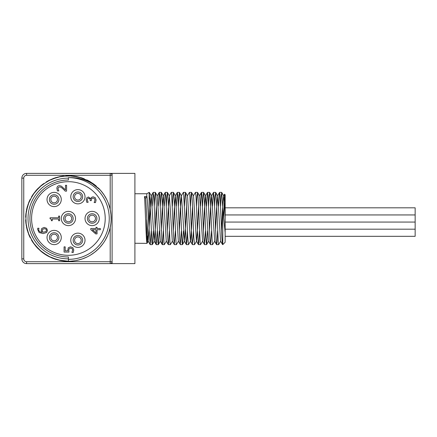 <?xml version="1.0" encoding="UTF-8"?>
<svg xmlns="http://www.w3.org/2000/svg" width="437" height="437" viewBox="0 0 437 437"><rect width="100%" height="100%" fill="white"/><g stroke="black" fill="none" stroke-linecap="round" stroke-linejoin="round"><path stroke-width="0.66" d="M223.64 217.784L224.629 194.29L225.148 204.401L225.148 232.599L222.777 208.088L221.723 192.427L221.144 196.082L220.625 206.138M220.696 241.131L218.642 244.627L218.276 242.715L216.43 200.927L215.687 192.427L215.113 196.076L214.594 206.138M209.656 192.427L211.645 195.869L214.665 241.131L212.611 244.622L212.24 242.715L210.394 200.916L209.656 192.427L209.077 196.076L208.558 206.138M207.608 230.955L206.641 244.573L206.209 242.715L204.363 200.944L203.626 192.427L203.047 196.082L202.528 206.138M197.59 192.427L199.583 195.863L202.599 241.131L200.545 244.627L200.179 242.715L198.332 200.922L197.59 192.427L197.011 196.076L196.497 206.138M198.562 206.046L197.562 228.529L196.568 241.131L194.514 244.622L193.777 237.264L192.296 200.922L191.559 192.427L190.98 196.076L190.461 206.138M192.531 206.046L191.532 228.551L190.532 241.137L188.484 244.627L187.741 237.269L186.266 200.944L185.528 192.427L184.949 196.082L184.43 206.138M183.48 230.955L182.508 244.573L182.082 242.71L180.23 200.922L179.492 192.427L178.913 196.076L178.4 206.138M178.471 241.131L176.417 244.622L176.045 242.715L174.199 200.922L173.462 192.427L172.883 196.076L172.364 206.138M172.435 241.137L170.386 244.627L170.015 242.715L168.169 200.944L167.431 192.427L166.852 196.082L166.333 206.138M166.404 241.131L164.35 244.622L163.984 242.71L162.132 200.916L161.395 192.427L160.816 196.076L160.303 206.138M159.352 230.955L158.38 244.573L157.948 242.715L156.102 200.922L155.364 192.427L154.785 196.076L154.266 206.138M153.316 230.955L152.349 244.573L151.918 242.715L150.071 200.944L149.148 192.58M147.564 235.849L147.209 242.24L146.979 243.371L146.777 242.273C146.013 237.428 145.253 205.483 144.494 196.568L145.685 198.398L146.919 196.497C147.684 202.063 148.422 218.036 149.148 230.086L150.219 244.622L151.251 230.862M225.148 218.5L224.432 203.058L223.575 195.869L222.575 208.449L221.575 230.955M220.57 241.158L217.681 195.863L216.539 208.465L215.545 230.955M212.529 206.046L213.496 192.427L211.508 195.869L210.508 208.46L209.509 230.955M206.493 206.046L207.466 192.427L207.985 195.273L209.897 238.957L210.481 244.573L208.487 241.131L205.614 195.869L203.626 192.427M207.466 192.427L205.477 195.863L204.478 208.454L203.478 230.955M193.411 195.869L195.459 192.373L196.016 196.601L197.453 231.069L198.414 244.573L196.426 241.137L193.547 195.869L191.559 192.427M187.375 195.869L189.429 192.373L189.789 194.219L191.706 237.275L192.384 244.567L190.39 241.131L187.517 195.869L185.528 192.427M186.495 206.046L185.501 228.546L184.501 241.131L181.486 195.863L180.344 208.46L179.35 230.955M176.33 206.046L177.302 192.427L177.821 195.317L179.738 239.012L180.317 244.573L178.329 241.131L175.45 195.869L174.314 208.449L173.314 230.955M172.309 241.158L169.419 195.869L168.283 208.471L167.284 230.955M164.268 206.046L165.241 192.427L165.858 196.65L167.289 231.146L168.256 244.573L166.262 241.137L163.389 195.863L161.395 192.427M165.241 192.427L163.247 195.869L162.247 208.449L161.253 230.955M158.38 244.573L160.374 241.131L157.211 195.869L159.265 192.373L159.631 194.252L162.023 243.699L162.28 244.622L162.504 243.933L163.318 230.862M156.331 206.046L155.337 228.551L154.201 241.137L151.322 195.869L149.334 192.427M152.202 206.046L153.174 192.427L151.18 195.869L148.165 241.131L145.685 198.398M153.174 192.427L153.89 198.201L155.801 241.841L156.282 244.611L157.282 230.862M158.232 206.046L159.205 192.427M168.256 244.573L168.726 242.245L169.348 230.862M169.277 195.869L171.271 192.433L171.599 193.394L173.516 235.412L174.287 244.573L175.384 230.862M180.317 244.573L181.415 230.862M181.344 195.869L183.332 192.427L183.567 192.793L186.353 244.573L186.921 241.071L187.446 230.862M192.384 244.567L193.482 230.862M198.414 244.573L198.89 242.284L199.512 230.862M200.463 206.046L201.282 193.012L201.495 192.378L201.757 193.367L203.675 235.346L204.45 244.573L205.543 230.862M210.481 244.573L211.579 230.862M213.496 192.427L214.206 198.098L216.118 241.765L216.599 244.616L217.08 241.115L217.61 230.862M218.56 206.046L219.472 192.575L219.953 194.186L221.865 237.215L222.346 243.655L222.548 244.567L222.777 244.228M144.494 196.568L146.919 196.497M225.148 204.401L225.148 194.749L225.148 207.81L415.15 207.81L415.15 236.313L225.148 236.313M222.777 208.088L222.777 244.627L225.148 242.251L225.148 232.599M92.311 229.72L96.02 232.916L96.02 229.72L92.311 229.72M96.02 227.366L97.047 227.366L97.047 228.496L100.308 228.496L100.308 229.72L97.047 229.72L97.047 233.915L95.703 233.915L90.809 229.665L90.809 228.496L96.02 228.496L96.02 227.366M87.58 198.775L87.291 199.933L88.121 202.309L86.772 202.309L86.187 199.829L86.728 197.83L88.482 196.983L90.699 198.737L91.317 197.458L93.07 196.797L95.211 197.639L96.091 199.977L95.506 202.571L94.157 202.571L94.987 200.053L94.458 198.617L92.977 198.092L91.601 198.66L91.262 200.632L90.208 200.632L90.208 200.206C90.197 198.993 89.661 198.349 88.613 198.278L87.58 198.775M65.484 185.277L66.582 185.277L66.582 191.133L65.239 191.133L62.95 188.839C61.535 187.489 60.404 186.861 59.563 186.96L58.367 187.429L57.984 188.593L58.809 190.931L57.455 190.931L56.881 188.5C56.952 186.67 57.821 185.725 59.492 185.665L61.393 186.162L65.484 189.942L65.484 185.277M68.265 247.784L70.559 246.807L72.842 247.648L73.777 249.98L73.236 252.466L71.886 252.466L72.673 249.959L72.094 248.587L70.548 248.101L69.177 248.642L68.74 250.193L68.97 252.073L64.075 252.073L64.075 246.861L65.189 246.861L65.189 250.849L67.724 250.849L68.265 247.784M58.624 216.097L59.59 216.097L59.59 220.734L58.624 220.734L58.624 219.008L52.254 219.008L52.254 220.734L51.386 220.734C51.457 219.467 51.014 218.811 50.064 218.768L50.064 217.784L58.624 217.784L58.624 216.097M42.602 229.365L42.274 230.578L42.793 232.271L45.907 231.621L46.442 230.436C46.442 229.349 45.716 228.775 44.257 228.715L42.602 229.365M41.777 228.453L44.203 227.42L46.59 228.316L47.486 230.441L46.622 232.533L43.11 233.582L39.139 232.544L37.604 229.327L37.735 228.245L38.964 228.245L38.707 229.496C38.718 231.118 39.772 232.047 41.881 232.271L41.215 230.294L41.777 228.453M31.59 218.5A36.812 36.812 0 0 1 86.805 186.621A36.812 36.812 0 0 1 86.805 250.379A36.812 36.812 0 0 1 31.59 218.5M50.823 199.501A3.327 3.327 0 0 1 55.81 196.623A3.327 3.327 0 0 1 55.81 202.38A3.327 3.327 0 0 1 50.823 199.501M49.397 199.501A4.752 4.752 0 0 0 56.526 203.615A4.752 4.752 0 0 0 56.526 195.388A4.752 4.752 0 0 0 49.397 199.501M74.574 196.732A3.327 3.327 0 0 1 79.561 193.853A3.327 3.327 0 0 1 79.561 199.611A3.327 3.327 0 0 1 74.574 196.732M73.148 196.732A4.752 4.752 0 0 0 80.277 200.845A4.752 4.752 0 0 0 80.277 192.619A4.752 4.752 0 0 0 73.148 196.732M88.826 218.5A3.327 3.327 0 0 1 93.813 215.621A3.327 3.327 0 0 1 93.813 221.379A3.327 3.327 0 0 1 88.826 218.5M87.4 218.5A4.752 4.752 0 0 0 94.523 222.613A4.752 4.752 0 0 0 94.523 214.387A4.752 4.752 0 0 0 87.4 218.5M65.075 218.5A3.327 3.327 0 0 1 70.062 215.621A3.327 3.327 0 0 1 70.062 221.379A3.327 3.327 0 0 1 65.075 218.5M63.649 218.5A4.752 4.752 0 0 0 70.778 222.613A4.752 4.752 0 0 0 70.778 214.387A4.752 4.752 0 0 0 63.649 218.5M74.574 240.268A3.327 3.327 0 0 1 79.561 237.389A3.327 3.327 0 0 1 79.561 243.147A3.327 3.327 0 0 1 74.574 240.268M73.148 240.268A4.752 4.752 0 0 0 80.277 244.381A4.752 4.752 0 0 0 80.277 236.155A4.752 4.752 0 0 0 73.148 240.268M50.823 237.499A3.327 3.327 0 0 1 55.81 234.62A3.327 3.327 0 0 1 55.81 240.377A3.327 3.327 0 0 1 50.823 237.499M49.397 237.499A4.752 4.752 0 0 0 56.526 241.612A4.752 4.752 0 0 0 56.526 233.385A4.752 4.752 0 0 0 49.397 237.499M85.024 218.5A7.123 7.123 0 0 0 95.714 224.673A7.123 7.123 0 0 0 95.714 212.327A7.123 7.123 0 0 0 85.024 218.5M70.778 196.732A7.123 7.123 0 0 0 81.462 202.905A7.123 7.123 0 0 0 81.462 190.565A7.123 7.123 0 0 0 70.778 196.732M47.027 199.501A7.123 7.123 0 0 0 57.711 205.669A7.123 7.123 0 0 0 57.711 193.329A7.123 7.123 0 0 0 47.027 199.501M61.273 218.5A7.123 7.123 0 0 0 71.963 224.673A7.123 7.123 0 0 0 71.963 212.327A7.123 7.123 0 0 0 61.273 218.5M70.778 240.268A7.123 7.123 0 0 0 81.462 246.435A7.123 7.123 0 0 0 81.462 234.095A7.123 7.123 0 0 0 70.778 240.268M47.027 237.499A7.123 7.123 0 0 0 57.711 243.671A7.123 7.123 0 0 0 57.711 231.331A7.123 7.123 0 0 0 47.027 237.499M68.401 259.349L68.401 261.25A42.75 42.75 0 0 0 100.171 189.893C91.295 181.3 80.703 177.214 68.401 177.651A40.849 40.849 0 0 1 109.25 218.5A40.849 40.849 0 0 1 68.401 259.349L68.401 256.972A38.472 38.472 0 0 1 29.924 218.5A38.472 38.472 0 0 1 68.401 180.028L68.401 178.127A40.373 40.373 0 0 0 28.023 218.5A40.373 40.373 0 0 0 68.401 258.873M68.401 177.651L68.401 178.127M100.166 189.893L88.749 180.902L78.895 177.061L68.401 175.745L57.908 177.061L48.054 180.902L39.45 187.052L32.606 195.115L27.968 204.62L25.794 214.971L26.236 225.536L29.246 235.674L34.665 244.753L42.138 252.236L51.227 257.644L61.36 260.671L68.401 261.25L57.908 259.939L48.054 256.098L39.45 249.948L32.606 241.885L27.968 232.38L25.794 222.029L26.236 211.464L29.246 201.326L34.665 192.247L42.138 184.764L51.227 179.356L61.36 176.33L71.93 175.898L82.282 178.061L91.781 182.715L99.855 189.543L102.974 193.351A42.75 42.75 0 0 1 105.284 196.89M98.363 188.008A42.75 42.75 0 0 1 101.264 191.16L104.192 195.115L106.639 199.387A42.75 42.75 0 0 1 108.36 203.314L109.845 208.007L110.774 212.841M110.774 224.165L109.845 228.993L108.36 233.686M102.974 243.649L99.855 247.457L96.315 250.876M86.837 257.071L82.282 258.939L77.54 260.261M110.315 210.099L111.009 214.971L111.129 219.887M109.261 231.058L107.551 235.674L105.317 240.06M98.363 248.997L94.66 252.236L90.606 255.028M80.239 259.578L75.437 260.671L70.543 261.195M68.401 261.25A42.75 42.75 0 0 1 59.257 260.261M56.564 259.578A42.75 42.75 0 0 1 51.692 257.846M49.965 257.071A42.75 42.75 0 0 1 40.483 250.876M38.44 248.997A42.75 42.75 0 0 1 35.501 245.796M33.829 243.649A42.75 42.75 0 0 1 31.486 240.06M30.12 237.537A42.75 42.75 0 0 1 28.438 233.686M27.536 231.058A42.75 42.75 0 0 1 26.488 226.912M26.029 224.165A42.75 42.75 0 0 1 25.674 219.887M25.668 217.211A42.75 42.75 0 0 1 26.029 212.841M26.482 210.099A42.75 42.75 0 0 1 27.536 205.936M28.438 203.314A42.75 42.75 0 0 1 30.158 199.387M31.513 196.89A42.75 42.75 0 0 1 33.829 193.351M35.534 191.16A42.75 42.75 0 0 1 38.434 188.008M40.483 186.124A42.75 42.75 0 0 1 43.869 183.491M46.169 181.983A42.75 42.75 0 0 1 49.965 179.929M52.511 178.815A42.75 42.75 0 0 1 56.564 177.422M59.257 176.739A42.75 42.75 0 0 1 63.485 176.035M66.266 175.805A42.75 42.75 0 0 1 70.532 175.805M73.312 176.035A42.75 42.75 0 0 1 77.54 176.739M80.233 177.422A42.75 42.75 0 0 1 84.292 178.815M86.832 179.929A42.75 42.75 0 0 1 90.628 181.983M92.934 183.491A42.75 42.75 0 0 1 96.315 186.124M109.261 205.936A42.75 42.75 0 0 1 110.2 209.536M110.2 263.626A1.901 1.901 0 0 0 112.101 261.725L112.101 175.275A1.901 1.901 0 0 0 110.2 173.374L26.602 173.374A4.752 4.752 0 0 0 21.85 178.127L21.85 258.873A4.752 4.752 0 0 0 26.602 263.626L112.101 263.626L112.101 261.725L110.2 261.725L110.2 263.626M110.2 173.374L110.2 175.275L112.101 175.275L112.101 173.374L110.228 173.374M112.096 263.626L134.902 263.626L134.902 173.374L112.058 173.374M146.777 196.568L146.777 193.744L149.148 192.373L149.148 230.086M146.777 193.744L134.902 193.744M146.777 219.62L146.777 242.273M110.2 227.475L110.2 261.725L26.602 261.725L26.602 263.626M26.602 261.725A2.851 2.851 0 0 1 23.751 258.873L21.85 258.873M23.751 258.873L23.751 178.127L21.85 178.127M23.751 178.127A2.851 2.851 0 0 1 26.602 175.275L26.602 173.374M26.602 175.275L110.2 175.275L110.2 209.525M221.723 192.427L223.711 195.869M215.687 192.427L217.681 195.863M206.641 244.573L208.629 241.137M182.508 244.573L184.501 241.131M179.492 192.427L181.486 195.863M173.462 192.427L175.45 195.869M167.431 192.427L169.419 195.869M155.364 192.427L157.353 195.869M152.349 244.573L154.337 241.137M147.029 243.343L148.307 241.131M223.575 195.869L224.542 194.197M220.554 241.131L222.548 244.567M217.539 195.869L219.527 192.427M214.523 241.137L216.517 244.573M202.457 241.131L204.45 244.573M199.441 195.869L201.43 192.433M184.359 241.137L186.353 244.573M175.313 195.863L177.302 192.427M172.298 241.131L174.287 244.573M160.232 241.131L162.22 244.567M154.201 241.137L156.189 244.573M148.165 241.131L150.153 244.573M225.148 229.19L415.15 229.19M225.148 222.062L415.15 222.062M225.148 214.938L415.15 214.938M225.148 194.749L224.58 194.181M150.219 244.627L152.289 244.627M156.249 244.627L158.32 244.627M162.28 244.627L164.35 244.627M168.316 244.627L170.37 244.627M174.347 244.627L176.417 244.627M180.377 244.627L182.447 244.627M186.413 244.627L188.484 244.627M192.444 244.627L194.514 244.627M198.474 244.627L200.545 244.627M204.511 244.627L206.581 244.627M210.541 244.627L212.611 244.627M216.577 244.627L218.642 244.627M153.234 192.373L155.304 192.373M159.265 192.373L161.335 192.373M165.306 192.373L167.366 192.373M171.331 192.373L173.402 192.373M177.373 192.373L179.432 192.373M183.398 192.373L185.463 192.373M189.429 192.373L191.499 192.373M195.47 192.373L197.529 192.373M201.495 192.373L203.566 192.373M207.526 192.373L209.596 192.373M213.556 192.373L215.627 192.373M219.593 192.373L221.663 192.373M146.979 243.371L134.902 243.256"/></g></svg>
